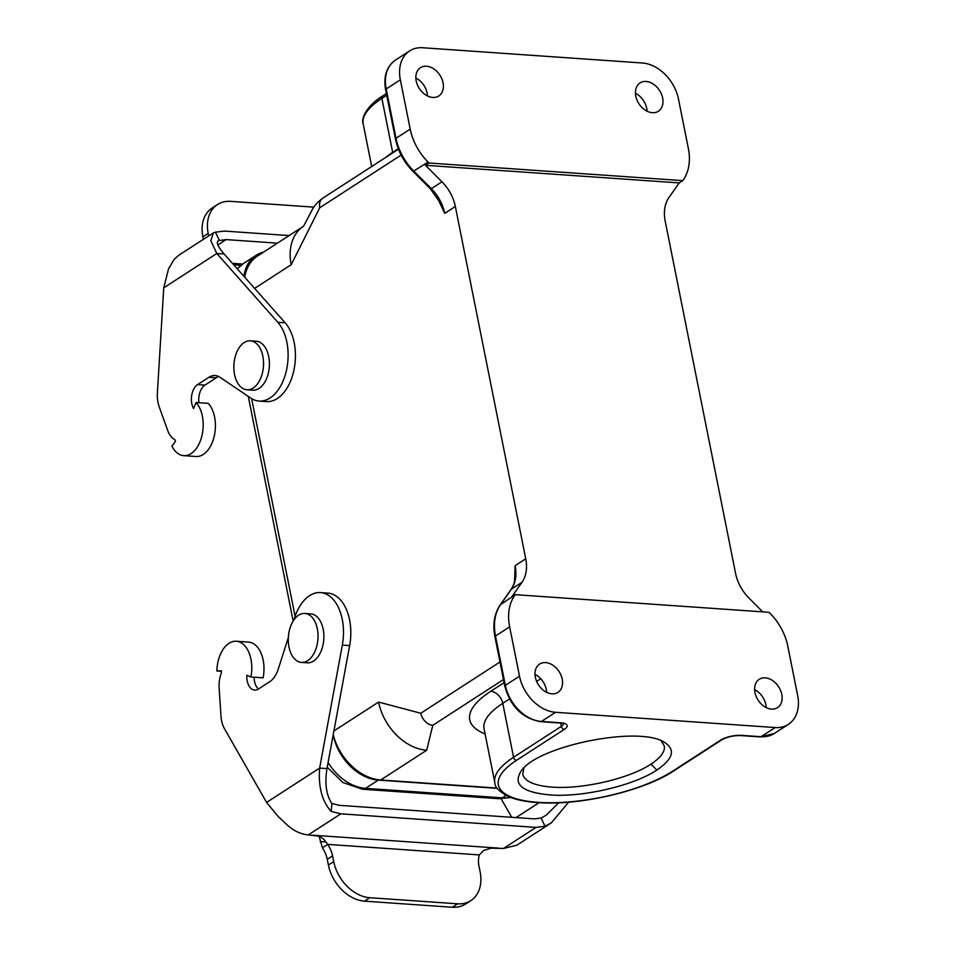<?xml version="1.0" encoding="UTF-8"?>
<svg xmlns="http://www.w3.org/2000/svg" width="955" height="955" viewBox="0 0 955 955"><rect width="100%" height="100%" fill="white"/><g stroke="black" fill="none" stroke-linecap="round" stroke-linejoin="round"><path stroke-width="1.43" d="M328.09 762.46A45.995 33.425 -122.9 0 0 365.574 788.353L502.223 797.843L499.095 798.714L362.458 789.224L365.574 788.353L378.311 780.104A45.995 33.425 -122.9 0 1 333.2 734.968L333.188 734.873M415.855 78.012A16.868 12.26 -122.9 0 1 427.458 95.954M416.201 80.9A16.868 12.26 57.1 0 0 438.787 95.989A16.868 12.26 57.1 0 0 439.909 75.17A16.868 12.26 57.1 0 0 420.451 67.674A16.868 12.26 57.1 0 0 416.201 80.9M635.445 93.268A16.868 12.26 -122.9 0 1 646.714 108.321A16.868 12.26 -122.9 0 1 647.06 111.21M662.639 98.019A16.868 12.26 57.1 0 0 640.053 82.93A16.868 12.26 57.1 0 0 638.931 103.737A16.868 12.26 57.1 0 0 658.377 111.246A16.868 12.26 57.1 0 0 662.639 98.019M398.462 149.183L322.85 198.127C317.884 201.78 314.338 205.659 312.225 209.754L303.559 226.24L257.564 256.012A49.063 35.645 57.1 0 0 244.707 277.201M503.476 679.542L432.794 725.299L426.694 750.224L380.699 779.984A49.063 35.645 -122.9 0 1 333.295 734.968A49.063 35.645 -122.9 0 1 333.223 734.67M523.841 768.095L522.743 774.278C524.701 781.417 534.418 785.69 551.894 787.099C582.18 789.51 629.19 778.683 650.964 764.143C660.776 757.625 665.229 751.573 664.298 745.974L661.29 741.008M656.861 770.04C634.013 785.392 583.994 797.234 551.298 795.026C522.707 792.626 512.608 784.724 520.988 771.306C536.913 745.76 640.172 725.108 664.74 742.56C675.782 749.771 673.144 758.939 656.861 770.04L650.964 764.143M546.63 692.339A16.868 12.26 57.1 0 0 535.015 674.397M535.361 677.286A16.868 12.26 -122.9 0 1 539.623 664.059A16.868 12.26 -122.9 0 1 559.081 671.556A16.868 12.26 -122.9 0 1 557.947 692.375A16.868 12.26 -122.9 0 1 535.361 677.286M514.661 595.514A49.063 35.645 57.1 0 0 509.648 626.85L519.508 676.188A36.803 26.74 57.1 0 0 555.595 712.299L775.197 727.555A36.803 26.74 57.1 0 0 788.376 724.367A36.803 26.74 57.1 0 0 797.664 695.503L787.803 646.165A49.063 35.645 57.1 0 0 769.945 613.241L769.002 612.298L515.246 594.667L500.516 604.67L511.367 589.187A36.803 26.74 57.1 0 0 515.127 565.682L514.578 581.261M766.232 707.595A16.868 12.26 57.1 0 0 765.886 704.706A16.868 12.26 57.1 0 0 754.617 689.653M781.799 694.404A16.868 12.26 -122.9 0 1 777.549 707.631A16.868 12.26 -122.9 0 1 758.091 700.134A16.868 12.26 -122.9 0 1 759.225 679.315A16.868 12.26 -122.9 0 1 781.799 694.404M380.699 779.984L497.137 788.078M254.615 288.386L291.18 264.726L319.746 207.748L401.124 155.08M432.794 725.299A12.272 8.917 -122.9 0 1 420.761 713.254L378.574 702.068L333.904 730.981M436.901 196.814L444.732 213.359L455.344 206.495L525.739 558.806L515.127 565.682L515.342 575.113C515.139 580.867 513.683 585.69 510.985 589.545A3.068 2.017 35 0 1 511.367 589.187L521.979 582.311L511.713 596.959L515.246 594.667M525.739 558.806A36.803 26.74 -122.9 0 1 521.979 582.311M455.344 206.495A36.803 26.74 57.1 0 0 441.95 181.796L425.452 165.287L679.208 182.918L668.942 197.566A36.803 26.74 57.1 0 0 665.181 221.071L735.577 573.394A36.803 26.74 57.1 0 0 748.971 598.081L762.747 611.868M444.732 213.359L440.506 203.188L430.49 188.947L431.338 188.672A36.803 26.74 -122.9 0 1 444.732 213.359M410.196 129.128L400.336 79.79A36.803 26.74 -122.9 0 1 409.623 50.937A36.803 26.74 -122.9 0 1 422.802 47.75L642.405 63.006A36.803 26.74 -122.9 0 1 678.492 99.117L688.352 148.455A49.063 35.645 -122.9 0 1 683.338 179.791L682.753 180.626L428.998 163.007L428.055 162.052A49.063 35.645 -122.9 0 1 410.196 129.128L396.038 138.296A49.063 35.645 57.1 0 0 413.897 171.22L431.338 188.672L441.95 181.796M425.452 165.287L428.998 163.007M679.208 182.918L682.753 180.626M378.311 780.104L497.352 788.376M263.687 252.048A45.995 33.425 57.1 0 0 256.167 255.283A45.995 33.425 57.1 0 0 243.931 276.341M175.159 440.577C175.493 438.918 171.363 439.36 168.032 431.397L159.246 406.961A24.532 14.803 94 0 1 157.336 393.663L163.747 287.837L168.581 268.713L174.204 259.318L178.645 255.343M277.416 243.155L226.12 239.598L218.313 240.648M289.138 235.575L224.413 231.074L215.448 232.196L219.387 240.445C215.567 241.209 217.143 245.733 224.138 254.006L285.151 322.814A42.939 25.904 94 0 1 293.555 371.805A42.939 25.904 94 0 1 266.445 401.589L259.127 401.076A42.939 25.904 94 0 1 250.771 398.092L219.925 377.237A24.532 14.803 -86 0 0 215.15 375.53A24.532 14.803 -86 0 0 208.918 377.285L197.59 384.602A14.719 8.882 -86 0 0 193.519 408.537L196.062 402.509A28.829 17.393 94 0 1 202.006 435.432A28.829 17.393 94 0 1 183.754 455.666A28.829 17.393 94 0 1 171.948 446.152L175.469 441.246L175.147 440.589M215.448 232.196L213.311 232.925L210.828 240.732L216.821 253.493L224.138 254.006M163.747 287.837L216.821 253.493L277.833 322.312A42.939 25.904 94 0 1 286.237 371.292A42.939 25.904 94 0 1 259.127 401.076M218.755 376.545A24.532 14.803 -86 0 0 216.236 377.786L204.907 385.116A14.719 8.882 -86 0 0 198.891 402.712M183.754 455.666L195.954 456.514A28.829 17.393 -86 0 0 214.207 436.28A28.829 17.393 -86 0 0 208.262 403.356L196.062 402.509M208.691 235.909L208.19 233.402A36.803 26.74 -122.9 0 1 217.477 204.549A36.803 26.74 -122.9 0 1 230.656 201.362L313.909 207.14M203.379 239.335L202.878 236.84A36.803 26.74 -122.9 0 1 212.165 207.975L217.477 204.549M250.389 340.828L256.25 341.233A24.532 14.803 94 0 1 268.701 356.549A24.532 14.803 94 0 1 259.08 388.422A24.532 14.803 94 0 1 252.848 390.177L246.987 389.771A24.532 14.803 -86 0 0 262.84 356.143A24.532 14.803 -86 0 0 250.389 340.828A24.532 14.803 -86 0 0 233.927 364.273A24.532 14.803 -86 0 0 246.987 389.771M501.148 798.798L511.725 817.301M293.973 619.843L294.653 617.694A42.939 25.904 94 0 1 320.462 592.589A42.939 25.904 94 0 1 342.332 645.103L319.639 768.095L326.968 768.596C324.616 783.566 326.264 795.193 331.898 803.501L339.156 805.316L534.358 818.877L541.079 818.029L546.32 815.128L558.699 802.773M516.727 845.247L503.512 848.458L491.001 848.183L483.552 850.499L479.326 854.916A24.532 17.823 57.1 0 0 478.98 866.09L480.114 871.772A36.803 26.74 -122.9 0 1 470.827 900.637A36.803 26.74 -122.9 0 1 457.636 903.812L369.8 897.712A36.803 26.74 -122.9 0 1 333.713 861.601L332.579 855.919A24.532 17.823 57.1 0 0 327.696 844.375L323.936 839.409L319.495 836.258L308.31 834.897C300.944 834.276 293.925 830.993 287.24 825.036L278 816.286L266.576 802.439L319.639 768.095C318.242 787.027 322.086 801.472 331.182 811.416L340.863 813.827L536.053 827.388L545.019 826.266L551.322 822.852L568.667 802.14M545.019 826.266L541.079 818.029M266.576 802.439L224.186 728.199A24.532 14.803 94 0 1 220.951 715.761L219.077 686.848C218.826 676.892 222.169 672.499 221.321 671.604L221.321 670.732L216.869 670.983L221.321 671.293M320.462 592.589L327.78 593.103A42.939 25.904 94 0 1 349.649 645.616L326.968 768.596M331.182 811.416L331.898 803.501M254.102 677.214A14.719 8.882 -86 0 0 258.435 689.033L269.74 681.715A24.532 14.803 -86 0 0 278.251 669.121L288.374 637.391M216.869 670.983A28.829 17.393 94 0 1 236.315 641.247A28.829 17.393 94 0 1 250.914 676.988L246.808 675.269A14.719 8.882 -86 0 0 254.675 690.095A14.719 8.882 -86 0 0 258.423 689.044M250.914 676.988L263.114 677.835A28.829 17.393 -86 0 0 248.515 642.094L236.315 641.247M479.326 854.916L327.696 844.375L322.384 847.813L318.982 835.816L323.709 839.242M320.188 841.689L325.739 841.856M470.827 900.637L465.515 904.063A36.803 26.74 -122.9 0 1 452.336 907.25L364.5 901.15A36.803 26.74 -122.9 0 1 328.401 865.039L327.267 859.357A24.532 17.823 57.1 0 0 322.384 847.813M304.872 613.456L310.721 613.862A24.532 14.803 94 0 1 323.172 629.178A24.532 14.803 94 0 1 313.562 661.063A24.532 14.803 94 0 1 307.319 662.818L301.47 662.412A24.532 14.803 -86 0 0 317.323 628.772A24.532 14.803 -86 0 0 304.872 613.456A24.532 14.803 -86 0 0 288.398 636.901A24.532 14.803 -86 0 0 301.47 662.412M251.619 398.629L295.107 616.309M302.95 226.645A49.063 35.645 57.1 0 0 291.18 264.726M426.694 750.224A49.063 35.645 -122.9 0 1 378.574 702.068M555.595 712.299L541.449 721.455L560.967 722.816A3.068 1.85 -86 0 1 560.155 723.03L540.661 721.67C522.409 718.423 510.459 706.569 504.789 686.108L494.929 636.77C492.565 624.343 494.296 613.767 500.122 605.04A3.068 2.017 35 0 1 500.516 604.67A49.063 35.645 -122.9 0 0 495.502 636.006L509.648 626.85M494.929 636.782A3.068 1.003 -11.3 0 1 495.502 636.006L505.35 685.344L519.508 676.188M504.789 686.108A3.068 1.003 -11.3 0 1 505.35 685.344A36.803 26.74 -122.9 0 0 541.449 721.455A3.068 1.85 -86 0 1 540.637 721.67M540.745 678.754L536.65 681.393M509.481 698.976L502.772 703.322A12.272 8.917 57.1 0 0 490.739 691.289L504.097 682.646M560.967 722.816A15.328 5.038 -11.3 0 1 564.321 729.381L516.56 760.287A3.068 2.232 57.1 0 1 513.551 757.279L502.772 703.322A101.206 33.282 168.7 0 0 484.054 728.749L494.833 782.706A101.206 33.282 -11.3 0 1 513.551 757.279L561.313 726.373A12.272 4.035 168.7 0 0 563.593 723.723M485.08 733.941A113.466 37.317 -11.3 0 1 475.113 728.235A113.466 37.317 -11.3 0 1 490.739 691.289M564.321 729.381A3.068 2.232 -122.9 0 1 561.313 726.373L560.657 723.066M760.24 736.926A3.068 1.85 -86 0 0 761.04 736.711A36.803 26.74 57.1 0 0 774.23 733.524L760.264 736.926L740.746 735.577C733.404 735.469 727.018 736.938 721.574 739.97L673.812 770.876A3.068 2.232 -122.9 0 1 672.714 771.139L720.476 740.232A15.328 5.038 -11.3 0 1 741.522 735.35L761.04 736.711L775.197 727.555M516.56 760.287A98.138 32.279 168.7 0 0 538.035 802.355A98.138 32.279 168.7 0 0 672.714 771.139M740.746 735.577A3.068 1.85 -86 0 0 741.522 735.35M721.598 739.946A3.068 2.232 -122.9 0 1 720.476 740.232M398.295 148.741L392.684 152.382A101.206 33.282 168.7 0 0 385.378 157.659M322.754 198.186A12.272 8.917 57.1 0 0 319.746 207.748M499.966 661.994L420.761 713.254M392.684 152.382L381.893 98.413L386.727 95.285M363.175 123.84A101.206 33.282 -11.3 0 1 381.893 98.413A3.068 2.232 -122.9 0 1 382.645 96.025C368.069 104.561 360.584 118.05 363.175 123.84L371.698 166.504M430.49 188.947L413.049 171.494L428.055 162.052M409.623 50.937L395.466 60.093A36.803 26.74 57.1 0 0 386.19 88.958L396.038 138.296A3.068 1.003 -11.3 0 0 395.477 139.06L385.617 89.722A3.068 1.003 -11.3 0 1 386.19 88.958L400.336 79.79M510.268 797.306A45.995 33.425 57.1 0 1 502.223 797.843L506.007 795.396M256.167 255.283L243.429 263.532A45.995 33.425 57.1 0 0 237.437 269.012M217.824 244.958L226.12 239.598M277.833 322.312L285.151 322.814M208.918 377.285L216.236 377.786M197.59 384.602L204.907 385.116M242.63 264.069L232.435 263.365M208.19 233.402L202.878 236.84M539.074 802.689L516.034 817.599M536.053 827.388L503.512 848.458M498.629 848.112L313.192 835.231M308.31 834.897L340.863 813.827M342.332 645.103L349.649 645.616M332.579 855.919L327.267 859.357M328.401 865.039L333.713 861.601M369.8 897.712L364.5 901.15M452.336 907.25L457.636 903.812M500.122 605.04L510.985 589.545M673.812 770.876C645.234 789.988 584.782 804.719 543.061 802.869C528.963 802.379 517.61 800.362 509.015 796.804C499.584 792.005 494.857 787.302 494.833 782.706M560.179 723.03L563.581 723.293M788.376 724.367L774.23 733.524M395.477 139.06C398.092 151.379 403.953 162.195 413.049 171.494M395.466 60.093C386.572 66.599 383.289 76.472 385.617 89.722M386.393 93.602L382.669 96.013M362.458 789.224L342.976 782.551L327.207 767.247M499.095 798.714L510.758 797.497M243.429 263.532L237.27 268.821M248.288 396.409L293.173 621.048M178.681 255.319L213.311 232.913M233.724 264.822L240.958 265.323M516.691 845.271L551.322 822.864"/></g></svg>
